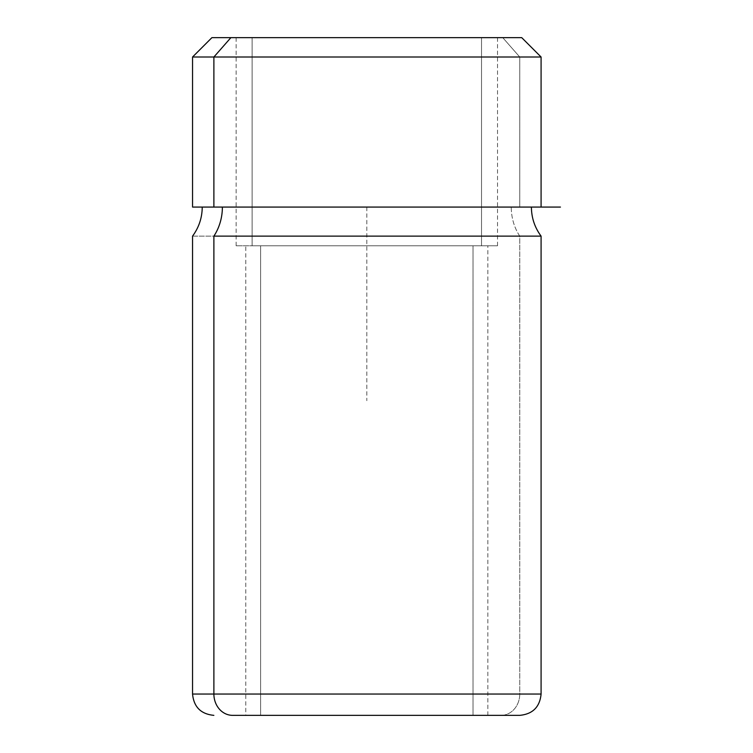 <?xml version="1.0" encoding="UTF-8"?>
<svg xmlns="http://www.w3.org/2000/svg" width="753" height="753" viewBox="0 0 753 753"><rect width="100%" height="100%" fill="white"/><g stroke="black" fill="none" stroke-linecap="round" stroke-linejoin="round"><path stroke-width="0.56" stroke-dasharray="3.77 2.82" d="M521.725 37.65L502.759 37.65L519.749 57.012L541.087 57.012L519.749 57.012L502.759 37.65L211.913 37.65M192.552 207.075L519.749 207.075L519.749 57.012L192.552 57.012L519.749 57.012L519.749 207.075L541.087 207.075M222.38 207.075L511.259 207.075A48.408 42.479 90 0 0 519.749 236.122L541.087 236.122L519.749 236.122A48.408 42.479 -90 0 1 511.259 207.075L222.38 207.075M192.552 236.122L519.749 236.122L519.749 694.05L541.087 694.05L519.749 694.05L519.749 236.122L192.552 236.122M501.056 715.35A21.3 18.693 90 0 0 519.749 694.05L192.552 694.05L519.749 694.05A21.3 18.693 -90 0 1 501.056 715.35L519.786 715.35M245.798 715.35L487.84 715.35L473.025 715.35L473.025 245.798L487.84 245.798L260.613 245.798L260.613 715.35L487.84 715.35L245.798 715.35L260.613 715.35L260.613 245.798L245.798 245.798L473.025 245.798L473.025 715.35L245.798 715.35L245.798 245.798M252.123 245.798L497.517 245.798L481.515 245.798L481.515 37.65L497.517 37.65L252.123 37.65L252.123 245.798L252.123 37.65L236.122 37.65L481.515 37.65L481.515 245.798L236.122 245.798L495.559 245.798L252.123 245.798M230.879 37.65L502.759 37.65M252.123 37.65L497.347 37.65L252.123 37.65M531.402 207.075L213.89 207.075M473.025 715.35L260.613 715.35L473.025 715.35M260.613 245.798L473.025 245.798L260.613 245.798M366.815 207.075L366.815 400.7M487.84 715.35L487.84 245.798M497.517 245.798L497.517 37.65M236.122 245.798L236.122 37.65"/><path stroke-width="1.13" d="M213.89 207.075L541.087 207.075L541.087 57.012L213.89 57.012L230.879 37.65L521.725 37.65L541.087 57.012L192.552 57.012L213.89 57.012L213.89 207.075L213.89 57.012L230.879 37.65L211.913 37.65L192.552 57.012L192.552 207.075L531.402 207.075C531.496 217.805 534.715 227.481 541.087 236.122L213.89 236.122A48.408 42.479 90 0 0 222.38 207.075A48.408 42.479 -90 0 1 213.89 236.122L541.087 236.122L541.087 694.05L213.89 694.05L213.89 236.122L213.89 694.05L192.552 694.05L541.087 694.05C539.826 706.992 532.719 714.089 519.786 715.35L232.573 715.35A21.3 18.693 -90 0 1 213.89 694.05A21.3 18.693 90 0 0 232.573 715.35L501.056 715.35M502.759 37.65L230.879 37.65M366.815 207.075L560.448 207.075M202.237 207.075C202.143 217.805 198.914 227.481 192.552 236.122L192.552 694.05C193.813 706.992 200.91 714.089 213.852 715.35"/></g></svg>
